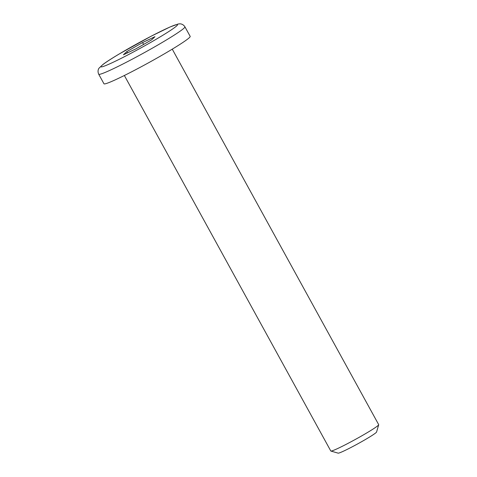 <?xml version="1.0" encoding="UTF-8"?>
<svg xmlns="http://www.w3.org/2000/svg" width="477" height="477" viewBox="0 0 477 477"><rect width="100%" height="100%" fill="white"/><g stroke="black" fill="none" stroke-linecap="round" stroke-linejoin="round"><path stroke-width="0.72" d="M172.263 49.161L378.69 424.655A27.332 1.711 151.2 0 1 378.696 424.774A27.332 1.711 151.2 0 1 378.201 425.389A27.332 1.711 151.2 0 1 353.445 440.48A27.332 1.711 151.2 0 1 330.889 451.057A27.332 1.711 151.2 0 1 330.794 450.986L124.36 75.491M184.927 26.819L190.186 36.377A49.191 3.083 151.2 0 1 148.562 62.779A49.191 3.083 151.2 0 1 103.968 83.779L98.709 74.215A49.191 3.083 -28.8 0 0 133.017 58.772A49.191 3.083 -28.8 0 0 184.927 26.819C182.816 23.653 180.026 23.802 179.662 23.85L178.112 24.023L170.003 26.992L151.281 36.145L119.632 53.734C112.149 58.182 106.615 61.73 103.05 64.377L99.031 68.175C98.793 68.461 97.171 70.739 98.709 74.215M330.889 451.057L338.151 453.15A21.966 1.377 -28.8 0 0 356.277 444.653A21.966 1.377 -28.8 0 0 376.174 432.52A21.966 1.377 -28.8 0 0 376.574 432.031L378.696 424.774M154.959 36.687L151.573 39.865L135.802 48.916L123.424 54.783L126.81 51.605L142.581 42.56L154.959 36.687M143.613 44.439L142.581 42.56M127.496 52.852L126.81 51.605M131.366 53.078A43.729 2.743 151.2 0 1 110.598 59.297A43.729 2.743 151.2 0 1 175.608 24.84A43.729 2.743 151.2 0 1 131.366 53.078"/></g></svg>
